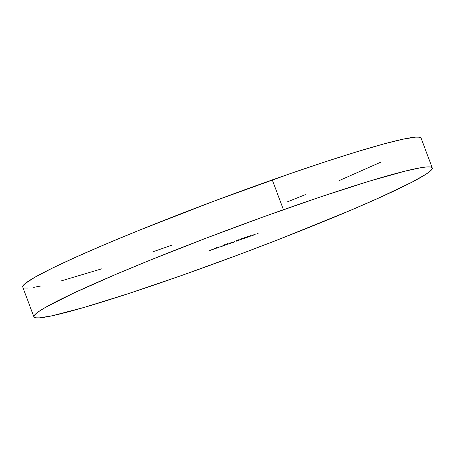 <?xml version="1.0" encoding="UTF-8"?>
<svg xmlns="http://www.w3.org/2000/svg" width="455" height="455" viewBox="0 0 455 455"><rect width="100%" height="100%" fill="white"/><g stroke="black" fill="none" stroke-linecap="round" stroke-linejoin="round"><path stroke-width="0.68" d="M283.431 209.721A212.644 13.508 -20.5 0 1 432.25 167.94A212.644 13.508 -20.5 0 1 182.717 275.099L128.93 293.458L84.107 307.421L52.12 315.787L39.335 317.874L35.712 317.829L33.994 317.061L34.193 315.571L36.303 313.381L40.313 310.503L46.177 306.971L74.256 292.81L116.014 274.308L149.712 260.34L205.831 238.266L264.298 216.552L320.07 197.06L368.357 181.477L404.984 171.143L421.33 167.628L426.813 166.945L430.436 166.985L432.153 167.753L431.96 169.243L429.844 171.438L425.834 174.31L412.31 182L379.339 197.76L350.134 210.506L279.529 239.137L240.837 253.924L182.717 275.099A212.644 13.508 -20.5 0 1 33.898 316.879A212.644 13.508 -20.5 0 1 283.431 209.721L272.283 179.901L283.431 209.721M22.847 287.247L23.04 285.757L25.156 283.562L35.029 277.158L52.08 268.268L75.661 257.24L104.866 244.494L138.565 230.526L214.163 201.076L290.938 173.389L326.07 161.542L357.209 151.663L383.144 144.121L402.88 139.213L415.665 137.126L419.288 137.171L421.102 138.132A212.644 13.508 159.5 0 0 272.283 179.901A212.644 13.508 159.5 0 0 22.75 287.06L33.898 316.879M255.118 234.547L252.809 235.377L255.084 234.57L252.809 235.377L255.118 234.547L254.959 234.024L255.147 234.518M251.058 235.906L248.367 236.884L251.2 235.781M245.171 237.988L242.487 238.966L245.313 237.863M236.492 241.122L239.592 239.808L236.481 241.144M231.316 242.919L228.49 244.028L230.941 243.163L228.49 244.028L230.941 243.163L231.424 242.822L231.237 242.327M224.469 245.33L219.907 247.059L224.076 245.586L219.907 247.059L224.076 245.586L224.577 245.239L224.389 244.744M215.152 248.743L216.517 247.952L215.152 248.743M209.311 250.802L212.178 249.494L209.311 250.802M212.03 249.732L214.908 248.703L211.979 249.784M216.546 248.14L220.146 246.673L216.495 248.191M225.128 245.108L228.433 243.829L225.077 245.16M234.552 241.776L231.726 242.885L234.177 242.02L231.726 242.885L234.177 242.02L234.661 241.679L234.479 241.184M242.299 238.92L239.398 240.092L242.327 238.892M248.185 236.845L245.262 238.039L247.907 237.083L247.429 237.169L248.214 236.816L248.026 236.316M251.234 235.895L252.809 235.309L251.234 235.895M256.944 233.711L258.224 233.227L256.944 233.711M171.569 245.279L152.914 251.797M101.636 268.854L60.708 281.059M40.973 285.967L33.67 287.372M28.187 288.055L24.564 288.015M380.744 162.19L338.986 180.692M305.288 194.66L287.145 201.94M212.132 249.164L212.36 249.624M214.606 248.805L212.485 249.556L214.578 248.743M218.303 247.435L216.87 248.06L218.303 247.435M218.997 246.684L219.139 247.224M216.665 247.554L216.887 248.015M223.724 245.518L224.127 245.45M221.807 246.195L222.188 246.144M226.886 244.398L225.435 245.012L226.886 244.398M225.248 244.523L225.47 244.983M227.58 243.652L227.722 244.193M230.878 242.464L231.043 242.913M234.302 241.821L234.115 241.321M236.833 241.013L236.651 240.513M238.574 239.785L238.727 240.314M241.514 238.767L241.65 239.216M241.787 238.528L241.958 239.046M242.913 238.784L244.278 238.147L242.89 238.721L244.83 238.107L243.442 238.721M244.284 238.175L244.83 238.107M247.907 237.083L247.429 237.169M245.979 237.624L246.326 237.561M247.838 236.947L246.303 237.516L247.821 236.901M247.401 236.685L247.56 237.203L245.615 237.908L247.537 237.14M246.121 237.021L246.32 237.499M247.674 236.452L247.844 236.964M245.427 237.413L245.637 237.885M248.8 236.702L250.159 236.071L248.777 236.64L250.711 236.031L249.323 236.645M250.17 236.094L250.711 236.031M432.25 167.94L421.102 138.121M214.601 248.8L214.419 248.305M224.224 245.37L224.042 244.875M222.307 246.053L222.12 245.558M242.066 239.12L241.878 238.625M244.949 238.005L244.762 237.504M242.777 238.898L242.589 238.403M245.95 237.646L245.768 237.152M250.83 235.923L250.648 235.428M248.663 236.822L248.475 236.327M254.794 234.649L254.607 234.154M253.981 234.797L253.799 234.302"/></g></svg>

